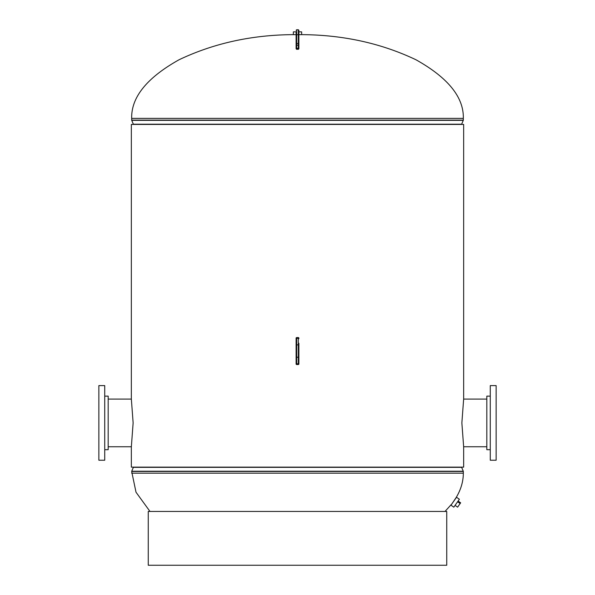 <?xml version="1.0" encoding="UTF-8"?>
<svg xmlns="http://www.w3.org/2000/svg" width="595" height="595" viewBox="0 0 595 595"><rect width="100%" height="100%" fill="white"/><g stroke="black" fill="none" stroke-linecap="round" stroke-linejoin="round"><path stroke-width="0.89" d="M131.339 398.91L133.131 422.911L131.339 446.927L131.339 467.135L463.661 467.135L463.661 446.927L461.869 422.926L463.661 398.91L463.661 124.429L131.339 124.429L131.339 398.91M300.951 34.629C342.742 34.793 381.083 43.175 415.972 59.768C448.08 77.737 463.862 97.275 463.327 118.39L463.327 120.123A0.55 0.55 0 0 1 463.282 120.339L131.718 120.339L133.362 124.214A0.55 0.55 0 0 1 133.399 124.429M294.049 34.629C252.258 34.793 213.917 43.175 179.028 59.768C146.92 77.737 131.138 97.275 131.673 118.39L131.673 120.123A0.55 0.55 0 0 0 131.718 120.339M461.601 124.429A0.55 0.55 0 0 1 461.638 124.214L463.282 120.339M451.479 504.478L456.03 497.755C460.88 489.745 463.312 481.556 463.327 473.181L463.327 471.448A0.55 0.55 0 0 0 463.282 471.233L461.638 467.35A0.55 0.55 0 0 1 461.601 467.135M149.985 511.447L136.01 492.214L131.673 471.448A0.55 0.55 0 0 1 131.718 471.233L463.282 471.233M445.015 511.447L451.27 504.538M133.399 467.135A0.55 0.55 0 0 1 133.362 467.35L131.718 471.233M296.117 31.862L293.357 31.862L293.357 34.629L296.117 34.629M298.883 34.629L301.643 34.629L301.643 31.862L298.883 31.862L298.883 30.3L298.883 48.768L298.326 49.325L298.326 48.336L296.674 48.336L296.674 49.266M456.253 497.665L450.98 505.185L453.814 507.163L459.37 499.25L456.536 497.264L456.253 497.665M496.141 452.282L496.141 393.555M496.141 460.225L496.141 385.605L490.273 385.605L490.273 460.225L496.141 460.225M490.273 449.694L486.814 449.694L486.814 396.144L490.273 396.144M458.678 500.231L454.498 506.181M458.388 501.243L460.649 502.835L460.143 503.556L457.875 501.972M460.143 503.556L457.622 507.148L455.353 505.564M298.883 343.255L298.883 363.976A0.55 0.55 0 0 1 298.326 364.534L296.674 364.534A0.55 0.55 0 0 1 296.117 363.976L296.117 338.139A0.55 0.55 0 0 1 296.674 337.588L296.674 364.534A0.55 0.55 0 0 1 296.117 363.976M298.326 364.534A0.55 0.55 0 0 0 298.883 363.976A0.55 0.55 0 0 1 298.326 364.534L298.326 337.588A0.55 0.55 0 0 1 298.883 338.139A0.55 0.55 0 0 0 298.326 337.588L296.674 337.588A0.55 0.55 0 0 0 296.117 338.139M298.883 344.84L298.883 363.976M296.117 363.151L296.117 363.411A0.55 0.409 0 0 0 296.674 363.828L298.326 363.828A0.55 0.409 0 0 0 298.883 363.411M298.883 41.866L298.883 43.532M298.883 34.242L298.883 38.541M296.117 43.532L296.117 36.622M296.117 32.041L296.117 37.381M296.117 41.866L296.117 48.768L296.117 43.643L296.674 43.405L296.674 48.336L296.117 48.18M148.259 565.25L446.741 565.25L446.741 511.447L148.259 511.447L148.259 565.25M98.859 393.555L98.859 452.282M98.859 422.919L98.859 460.225L104.727 460.225L104.727 385.605L98.859 385.605L98.859 422.919M104.727 396.144L108.186 396.144L108.186 449.694L104.727 449.694M298.883 48.18L298.326 48.336L298.326 29.75L298.883 31.446M463.327 118.39L131.673 118.39M461.638 124.214L133.362 124.214M463.327 120.123L131.673 120.123M133.362 467.35L461.638 467.35M131.673 473.181L463.327 473.181M131.673 471.448L463.327 471.448M298.883 338.704A0.55 0.409 180 0 0 298.326 338.295L296.674 338.295A0.55 0.409 0 0 0 296.117 338.704M298.883 345.301A0.55 0.409 180 0 0 298.326 344.892L296.674 344.892A0.55 0.409 0 0 0 296.117 345.301M298.883 356.822A0.55 0.409 180 0 1 298.326 357.231L296.674 357.231A0.55 0.409 0 0 1 296.117 356.822M298.883 338.139A0.55 0.55 0 0 0 298.326 337.588M298.883 45.22L296.117 45.22M298.883 43.643L296.674 43.405L296.674 29.75L296.117 30.3L296.674 29.75L298.326 29.75L296.674 29.75M298.326 49.266L296.674 49.325L296.117 48.768M298.883 34.718L296.117 34.718M486.814 446.756L463.631 446.756M486.814 399.081L463.631 399.081M108.186 446.756L131.369 446.756M108.186 399.081L131.369 399.081M298.326 29.75L298.883 30.3"/></g></svg>
